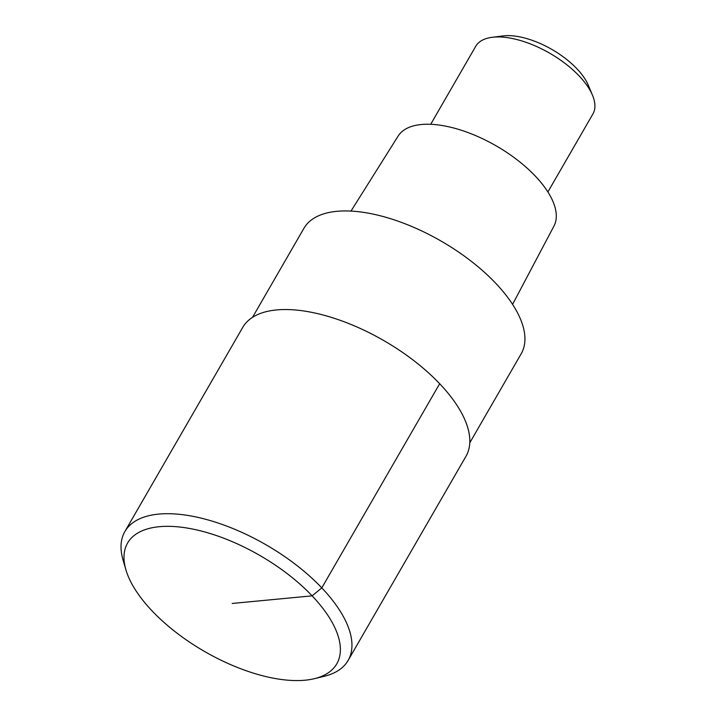 <?xml version="1.0" encoding="UTF-8"?>
<svg xmlns="http://www.w3.org/2000/svg" width="716" height="716" viewBox="0 0 716 716"><rect width="100%" height="100%" fill="white"/><g stroke="black" fill="none" stroke-linecap="round" stroke-linejoin="round"><path stroke-width="1.07" d="M348.11 660.456L465.982 456.289A128.898 59.115 -150 0 0 414.233 360.927A128.898 59.115 -150 0 0 276.537 309.939A128.898 59.115 -150 0 0 242.733 327.4L124.861 531.558A128.898 59.115 30 0 1 158.666 514.106A128.898 59.115 30 0 1 296.352 565.085A128.898 59.115 30 0 1 348.11 660.456A128.898 59.115 30 0 1 324.294 676.271L314.467 678.661A120.771 55.392 30 0 1 305.097 680.2A120.771 55.392 30 0 1 198.028 647.577A120.771 55.392 30 0 1 125.909 569.802A120.771 55.392 30 0 1 159.265 526.707A120.771 55.392 30 0 1 307.433 591.085A120.771 55.392 30 0 1 314.467 678.661M125.909 569.802L123.071 560.091A128.898 59.115 30 0 1 124.861 531.558M469.786 442.801L521.194 353.758A125.443 57.531 -150 0 0 470.824 260.946A125.443 57.531 -150 0 0 336.824 211.327A125.443 57.531 -150 0 0 303.924 228.315L252.515 317.358M512.584 304.381L553.96 226.068A89.992 41.277 -150 0 0 516.889 159.65A89.992 41.277 -150 0 0 421.357 124.512A89.992 41.277 -150 0 0 398.123 136.085L350.992 211.086M547.892 191.96L592.902 113.987A67.662 31.03 -150 0 0 592.508 95.264A67.662 31.03 -150 0 0 493.458 37.16A67.662 31.03 -150 0 0 492.134 37.313A67.662 31.03 -150 0 0 475.71 46.325L430.701 124.298M592.508 95.264L588.284 85.186A57.513 26.376 -150 0 0 504.1 35.8A57.513 26.376 -150 0 0 502.963 35.925L492.134 37.313M232.181 603.454L312.122 595.846L321.797 587.881L439.669 383.722"/></g></svg>
